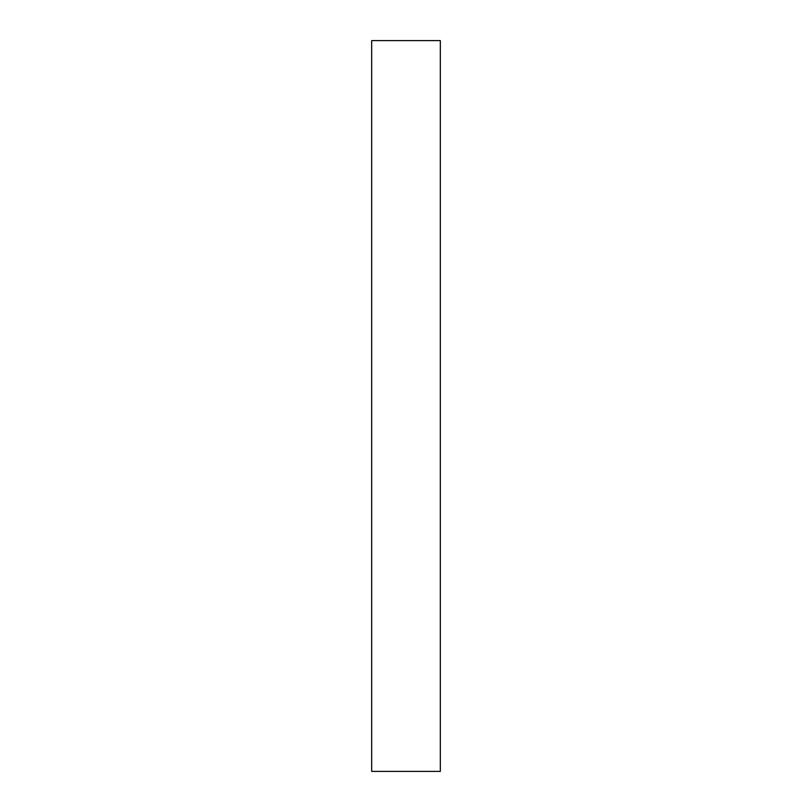 <?xml version="1.0" encoding="UTF-8"?>
<svg xmlns="http://www.w3.org/2000/svg" width="812" height="812" viewBox="0 0 812 812"><rect width="100%" height="100%" fill="white"/><g stroke="black" fill="none" stroke-linecap="round" stroke-linejoin="round"><path stroke-width="1.22" d="M440.327 406L440.327 771.4L371.673 771.4L371.673 40.6L440.327 40.6L440.327 406"/></g></svg>
